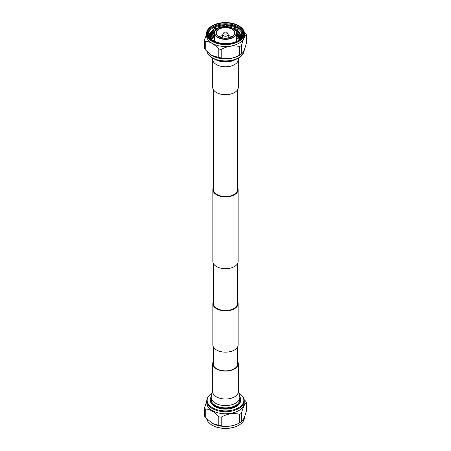 <?xml version="1.0" encoding="UTF-8"?>
<svg xmlns="http://www.w3.org/2000/svg" width="451" height="451" viewBox="0 0 451 451"><rect width="100%" height="100%" fill="white"/><g stroke="black" fill="none" stroke-linecap="round" stroke-linejoin="round"><path stroke-width="0.68" d="M213.52 89.918L213.52 189.606A11.98 6.917 0 0 0 217.027 194.494A11.98 6.917 0 0 0 230.083 195.993A11.98 6.917 0 0 0 237.48 189.606L237.48 89.918M213.52 187.278A12.639 7.295 0 0 0 212.861 189.606A12.639 7.295 0 0 0 216.565 194.764A12.639 7.295 0 0 0 230.337 196.348A12.639 7.295 0 0 0 238.139 189.606A12.639 7.295 0 0 0 237.48 187.278M212.861 189.606L212.861 261.394A12.639 7.295 0 0 0 216.565 266.558A12.639 7.295 0 0 0 230.337 268.136A12.639 7.295 0 0 0 238.139 261.394L238.139 189.606M237.48 301.245A12.639 7.295 180 0 1 238.139 303.574L238.139 344.852A12.639 7.295 180 0 1 230.337 351.594A12.639 7.295 180 0 1 216.565 350.01A12.639 7.295 180 0 1 212.861 344.852L212.861 303.574A12.639 7.295 180 0 1 213.52 301.245M238.139 303.574A12.639 7.295 180 0 1 230.337 310.316A12.639 7.295 180 0 1 216.565 308.732A12.639 7.295 180 0 1 212.861 303.574M237.48 263.722L237.48 303.574A11.98 6.917 180 0 1 230.083 309.961A11.98 6.917 180 0 1 217.027 308.461A11.98 6.917 180 0 1 213.52 303.574L213.52 263.722M215.347 59.487A14.308 8.265 -0 0 0 215.381 59.504A14.308 8.265 -0 0 0 235.653 59.487M212.15 57.925L212.833 60.496A12.814 7.396 -0 0 0 216.441 64.606A12.814 7.396 -0 0 0 229.491 66.404A12.814 7.396 -0 0 0 238.167 60.496L238.85 57.925M212.686 59.938L212.686 87.291A12.814 7.396 -0 0 0 216.441 92.523A12.814 7.396 -0 0 0 230.405 94.129A12.814 7.396 -0 0 0 238.314 87.291L238.314 59.938M223.803 32.743L222.941 34.175A2.712 1.567 -0 0 0 222.788 34.688A2.712 1.567 -0 0 0 223.583 35.792A2.712 1.567 -0 0 0 226.537 36.131A2.712 1.567 -0 0 0 228.212 34.688A2.712 1.567 -0 0 0 228.059 34.175L227.197 32.743A1.798 1.037 -0 0 0 226.774 32.348A1.798 1.037 -0 0 0 223.803 32.743A1.798 1.037 -0 0 0 224.226 33.814A1.798 1.037 -0 0 0 226.453 33.96A1.798 1.037 -0 0 0 227.197 32.743M212.077 25.865L212.387 25.684A18.542 10.706 -0 0 0 212.387 40.827A18.542 10.706 -0 0 0 238.613 40.827A18.542 10.706 -0 0 0 238.613 25.684A18.542 10.706 -0 0 0 212.387 25.684L212.077 25.865A18.981 10.959 180 0 0 206.519 33.616L206.519 35.528A18.981 10.959 180 0 0 218.233 45.658A18.981 10.959 180 0 0 238.923 43.279A18.981 10.959 180 0 0 244.481 35.528L244.481 33.616A18.981 10.959 180 0 1 238.923 41.362A18.981 10.959 180 0 1 218.233 43.741A18.981 10.959 180 0 1 206.519 33.616M212.793 25.921A17.967 10.373 180 0 1 238.207 25.921A17.967 10.373 180 0 1 238.207 40.59L238.207 40.59A17.967 10.373 180 0 1 212.793 40.59A17.967 10.373 180 0 1 212.793 25.921M237.97 40.725A17.307 9.995 -0 0 0 242.807 33.797A17.307 9.995 -0 0 0 232.124 24.563A17.307 9.995 -0 0 0 213.261 26.727A17.307 9.995 -0 0 0 208.193 33.797A17.307 9.995 -0 0 0 209.067 36.931M207.832 33.03L208.193 31.046A18.147 10.48 -0 0 0 207.832 33.132A18.147 10.48 -0 0 0 213.148 40.539A18.147 10.48 -0 0 0 227.146 43.584M213.954 31.655L214.98 31.181M218.543 27.195L225.5 26.446L231.786 27.207M242.79 34.242A17.307 9.995 -0 0 0 237.739 27.624A17.307 9.995 -0 0 0 214.597 26.93C222.625 23.903 230.258 24.236 237.491 27.934L241.702 32.275L241.742 37.247M210.262 38.369L209.315 35.223L209.405 34.253L208.283 33.656C208.768 31.35 210.425 29.394 213.261 27.782L225.5 25.03L237.739 28.131L238.838 28.853M211.006 39.051L213.261 37.495M214.107 37.224A17.307 9.995 -0 0 0 213.261 37.675A17.307 9.995 -0 0 0 211.141 39.164M209.151 34.118L209.625 33.436M209.754 33.267L213.261 30.431M209.23 34.163L209.523 33.74M209.625 33.611L213.261 30.606M208.283 33.656A17.307 9.995 -0 0 0 208.21 34.242M233.195 28.486A10.993 6.348 180 0 1 233.274 28.531A10.993 6.348 180 0 1 236.493 33.013A10.993 6.348 180 0 1 233.274 37.501A10.993 6.348 180 0 1 221.294 38.876A10.993 6.348 180 0 1 214.507 33.013A10.993 6.348 180 0 1 217.726 28.531L217.884 28.441A10.773 6.218 -0 0 0 217.884 37.236A10.773 6.218 -0 0 0 233.116 37.236A10.773 6.218 -0 0 0 233.116 28.441A10.773 6.218 -0 0 0 217.884 28.441L217.726 28.531M218.814 28.977A9.454 5.457 180 0 1 232.186 28.977A9.454 5.457 180 0 1 232.186 36.694L232.186 36.694A9.454 5.457 180 0 1 218.814 36.694A9.454 5.457 180 0 1 218.814 28.977M232.107 36.74A9.234 5.327 -0 0 0 234.734 33.013A9.234 5.327 -0 0 0 229.035 28.092A9.234 5.327 -0 0 0 218.972 29.247A9.234 5.327 -0 0 0 216.266 33.013A9.234 5.327 -0 0 0 218.893 36.74M219.039 36.819A9.234 5.327 180 0 1 222.788 35.533M228.212 35.533A9.234 5.327 180 0 1 231.961 36.819M230.484 37.472A8.355 4.82 -0 0 0 228.212 36.785M222.788 36.785A8.355 4.82 -0 0 0 220.516 37.472M244.239 49.852L244.239 50.089A18.739 10.818 180 0 1 242.615 54.492L242.232 54.988A18.322 10.576 180 0 1 238.455 58.162A18.322 10.576 180 0 1 208.768 54.988L208.385 54.492A18.739 10.818 180 0 1 206.919 51.476M242.615 54.492A18.739 10.818 180 0 1 238.748 57.739A18.739 10.818 180 0 1 208.385 54.492M241.415 54.035L241.415 45.512C243.061 39.66 244.707 36.108 246.364 34.851L246.364 43.375C244.724 49.441 243.078 52.998 241.415 54.035A21.304 12.301 180 0 1 241.246 54.143L239.351 55.343A18.739 10.818 180 0 1 238.748 55.704A18.739 10.818 180 0 1 211.649 55.343A18.739 10.818 180 0 1 211.536 55.27M241.246 54.143A21.304 12.301 180 0 1 240.563 54.554A21.304 12.301 180 0 1 239.661 55.05C233.545 58.534 227.389 59.487 221.199 57.903A21.304 12.301 180 0 1 218.797 57.531L211.412 55.191L205.278 49.728A21.304 12.301 180 0 1 204.636 48.342L204.636 39.818L206.519 34.113M241.415 45.512A21.304 12.301 180 0 1 240.563 46.03A21.304 12.301 180 0 1 239.661 46.526L239.661 55.05M205.278 49.728L205.278 41.204A21.304 12.301 180 0 1 204.636 39.818M205.278 41.204C209.783 41.498 214.287 44.097 218.797 49.007L218.797 57.531M221.199 57.903L221.199 49.379A21.304 12.301 180 0 1 218.797 49.007M221.199 49.379C227.327 46.12 233.483 45.168 239.661 46.526M244.267 31.976L245.722 33.464A21.304 12.301 180 0 1 246.364 34.851M211.339 36.672L212.055 36.835M212.596 36.948L213.875 37.168M238.765 25.775A18.981 10.959 180 0 1 238.923 25.865A18.981 10.959 180 0 1 244.481 33.616M209.405 34.253L214.056 28.768L225.5 26.209L236.944 29.123L241.685 35.905L241.37 37.783M209.36 35.928L214.056 30.183L217.303 28.791M234.402 29.292L236.944 30.538L241.64 36.61M209.506 36.638L214.056 31.598L215.026 31.096M236.183 31.525L241.505 37.32M209.743 37.354L214.518 32.76M236.493 33.103L241.246 37.94M210.087 38.07L214.507 34.18M236.493 34.513L240.811 38.453M210.606 38.701L214.507 35.59M236.493 35.928L240.248 39.028M211.31 39.299L214.507 37.005M236.493 37.343L239.549 39.632M209.315 35.308L214.056 28.943L225.5 26.383L236.944 29.298L241.685 35.995M241.685 36.08L241.465 37.658M209.377 36.012L214.056 30.358L216.807 29.135M234.802 29.636L236.944 30.713L241.629 36.7M209.529 36.728L214.056 31.773L214.901 31.333M236.268 31.745L241.482 37.405M209.783 37.444L214.513 32.94M236.493 33.278L241.2 38.002M210.138 38.16L214.507 34.355M236.493 34.693L240.744 38.527M210.685 38.775L214.507 35.77M236.493 36.103L240.169 39.102M211.406 39.378L214.507 37.179M236.493 37.518L239.453 39.705M208.193 31.046A17.786 10.266 -0 0 0 212.861 40.629M237.48 361.916A12.374 7.143 180 0 1 237.874 363.709A12.374 7.143 180 0 1 230.235 370.305A12.374 7.143 180 0 1 216.751 368.76A12.374 7.143 180 0 1 213.126 363.709A12.374 7.143 180 0 1 213.52 361.916M238.314 391.062L239.644 396.091A14.308 8.265 180 0 1 239.808 397.337A14.308 8.265 180 0 1 230.974 404.97A14.308 8.265 180 0 1 215.381 403.183A14.308 8.265 180 0 1 211.192 397.337A14.308 8.265 180 0 1 211.356 396.091L212.686 391.062M211.192 397.337L211.192 399.603A14.308 8.265 0 0 0 215.381 405.443A14.308 8.265 0 0 0 230.974 407.236A14.308 8.265 0 0 0 239.808 399.603L239.808 397.337M237.48 361.082A12.814 7.396 180 0 1 238.314 363.709L238.314 391.626A12.814 7.396 180 0 1 230.405 398.458A12.814 7.396 180 0 1 216.441 396.857A12.814 7.396 180 0 1 212.686 391.626L212.686 363.709A12.814 7.396 180 0 1 213.52 361.082M238.314 363.709A12.814 7.396 180 0 1 230.405 370.542A12.814 7.396 180 0 1 216.441 368.941A12.814 7.396 180 0 1 212.686 363.709M211.254 396.559A15.187 8.772 0 0 0 210.313 399.603A15.187 8.772 0 0 0 219.688 407.704A15.187 8.772 0 0 0 236.239 405.804A15.187 8.772 0 0 0 240.687 399.603A15.187 8.772 0 0 0 239.746 396.559M210.313 399.603L210.313 400.319A15.187 8.772 0 0 0 219.688 408.42A15.187 8.772 0 0 0 236.239 406.52A15.187 8.772 0 0 0 240.687 400.319L240.687 399.603M206.733 419.024A18.981 10.959 0 0 0 212.077 425.135A18.981 10.959 0 0 0 238.923 425.135L238.613 425.316A18.542 10.706 180 0 1 212.387 425.316A18.542 10.706 180 0 1 212.235 425.225M212.15 393.075A18.322 10.576 0 0 0 208.768 396.012A18.322 10.576 0 0 0 215.121 409.034A18.322 10.576 0 0 0 238.455 407.8A18.322 10.576 0 0 0 242.232 396.012A18.322 10.576 0 0 0 238.85 393.075M208.768 396.012L208.385 396.508A18.739 10.818 0 0 0 206.761 400.911A18.739 10.818 0 0 0 218.329 410.906A18.739 10.818 0 0 0 238.748 408.561A18.739 10.818 0 0 0 244.239 400.911A18.739 10.818 0 0 0 242.615 396.508L242.232 396.012M206.761 400.911L206.761 402.94A18.739 10.818 0 0 0 218.329 412.936A18.739 10.818 0 0 0 238.748 410.59A18.739 10.818 0 0 0 244.239 402.94L244.239 400.911M206.761 401.148L204.636 407.625A21.304 12.301 0 0 0 205.278 409.012C209.783 409.074 214.287 411.673 218.797 416.814L218.797 425.338L212.725 423.579A18.981 10.959 0 0 0 212.782 423.607A18.981 10.959 0 0 0 238.218 423.607L239.774 422.796A21.304 12.301 0 0 0 240.563 422.361A21.304 12.301 0 0 0 241.415 421.843L241.415 413.313C243.055 407.247 244.701 403.696 246.364 402.658A21.304 12.301 0 0 0 245.722 401.272L244.081 399.524M218.797 416.814A21.304 12.301 0 0 0 221.199 417.186C227.31 413.702 233.466 412.75 239.661 414.328A21.304 12.301 0 0 0 240.563 413.838A21.304 12.301 0 0 0 241.415 413.313M239.661 414.328L239.661 422.858A21.304 12.301 0 0 0 239.774 422.796M239.661 422.858C233.528 426.11 227.372 427.063 221.199 425.71L221.199 417.186M218.797 425.338A21.304 12.301 0 0 0 221.199 425.71M212.782 423.607L205.278 417.536L205.278 409.012M204.636 407.625L204.636 416.149A21.304 12.301 0 0 0 205.278 417.536M246.364 402.658L246.364 411.182C244.718 417.028 243.072 420.586 241.415 421.843M238.613 425.316L238.923 425.135A18.981 10.959 0 0 0 244.481 417.384L244.481 416.887M237.48 347.18L237.48 365.496M213.52 347.18L213.52 365.496M228.212 38.064L228.212 34.688M214.507 41.25L214.507 33.013M236.493 41.464L236.493 33.013M238.613 25.684L238.923 25.865M222.788 38.064L222.788 34.688M212.387 425.316L212.077 425.135"/></g></svg>
